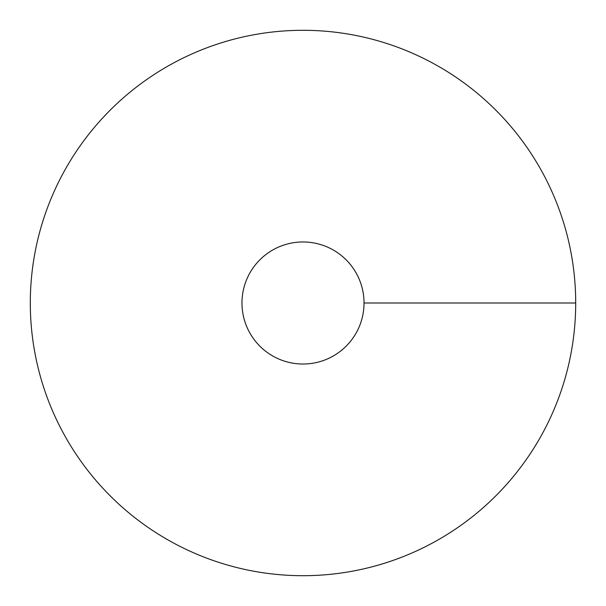 <?xml version="1.0" encoding="UTF-8"?>
<svg xmlns="http://www.w3.org/2000/svg" width="606" height="606" viewBox="0 0 606 606"><rect width="100%" height="100%" fill="white"/><g stroke="black" fill="none" stroke-linecap="round" stroke-linejoin="round"><path stroke-width="0.91" d="M303 575.7A272.7 272.7 0 0 0 539.166 166.65A272.7 272.7 0 0 0 66.834 166.65A272.7 272.7 0 0 0 303 575.7M303 364.024A61.024 61.024 0 0 0 355.851 272.488A61.024 61.024 0 0 0 250.149 272.488A61.024 61.024 0 0 0 303 364.024M575.7 303L364.024 303"/></g></svg>
